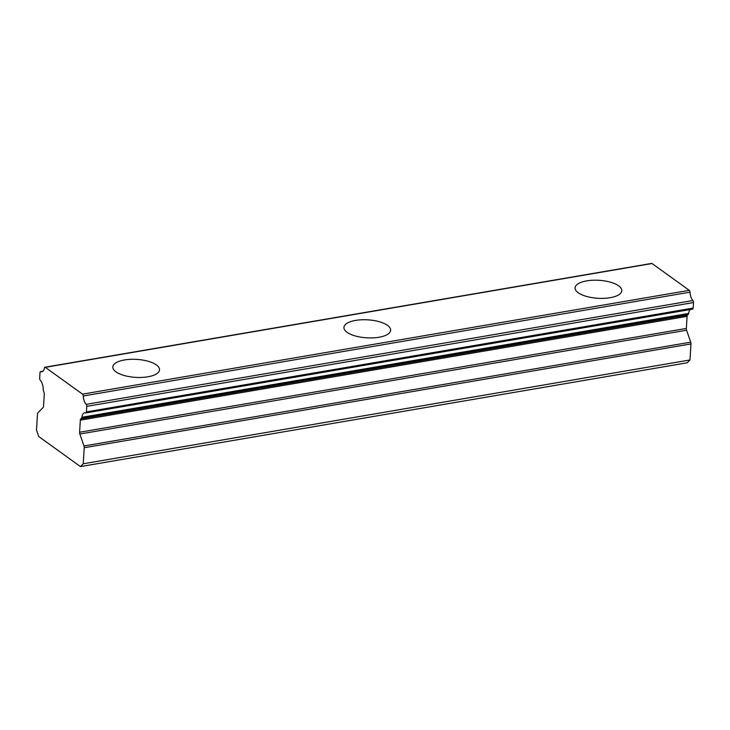 <?xml version="1.0" encoding="UTF-8"?>
<svg xmlns="http://www.w3.org/2000/svg" width="730" height="730" viewBox="0 0 730 730"><rect width="100%" height="100%" fill="white"/><g stroke="black" fill="none" stroke-linecap="round" stroke-linejoin="round"><path stroke-width="1.09" d="M610.116 297.712A23.396 9.006 3.5 0 0 621.787 290.713A23.396 9.006 3.5 0 0 610.344 282.154A23.396 9.006 3.5 0 0 586.747 280.868A23.396 9.006 3.5 0 0 575.076 287.857A23.396 9.006 3.5 0 0 586.519 296.426A23.396 9.006 3.5 0 0 610.116 297.712M147.843 376.799A23.396 9.006 3.5 0 0 159.505 369.809A23.396 9.006 3.5 0 0 148.071 361.24A23.396 9.006 3.5 0 0 124.465 359.963A23.396 9.006 3.5 0 0 112.803 366.953A23.396 9.006 3.5 0 0 124.246 375.521A23.396 9.006 3.5 0 0 147.843 376.799M378.979 337.251A23.396 9.006 3.5 0 0 390.641 330.261A23.396 9.006 3.5 0 0 379.208 321.693A23.396 9.006 3.5 0 0 355.601 320.415A23.396 9.006 3.5 0 0 343.94 327.405A23.396 9.006 3.5 0 0 355.382 335.973A23.396 9.006 3.5 0 0 378.979 337.251M692.387 309.1A1.661 0.803 -99.7 0 0 692.606 309.128A1.661 0.803 -99.7 0 0 693.162 308.087A1.661 0.803 -99.7 0 0 693.162 308.078L86.423 411.893L86.76 406.354A1.652 0.794 80.3 0 1 86.76 406.354L693.5 302.548A1.652 0.794 -99.7 0 0 693.5 302.53A1.652 0.794 -99.7 0 0 692.907 300.541A8.194 3.942 80.3 0 1 690.014 292.173A1.633 0.785 -99.7 0 0 689.275 290.339L652.045 263.521A1.633 0.785 -99.7 0 0 651.671 263.411L44.931 367.217A1.633 0.785 80.3 0 1 45.315 367.336L652.045 263.521M86.423 411.893A1.661 0.803 80.3 0 1 85.875 412.934A1.661 0.803 80.3 0 1 85.647 412.915A8.185 3.933 80.3 0 0 84.571 412.797A8.185 3.933 80.3 0 0 81.915 417.268A1.588 0.766 80.3 0 1 81.614 418.044L688.353 314.238A1.588 0.766 -99.7 0 0 688.655 313.453A8.185 3.933 80.3 0 1 690.233 309.538M42.942 371.223L40.561 371.634A1.652 0.794 80.3 0 0 40.013 372.683L39.675 378.213A1.661 0.803 80.3 0 0 40.259 380.221A8.185 3.933 80.3 0 1 43.17 389.355A1.588 0.766 80.3 0 0 43.353 390.486L44.028 392.421A2.29 1.095 80.3 0 1 44.275 394.173A2.29 1.095 80.3 0 1 44.275 394.191L43.535 406.263A2.345 1.131 80.3 0 1 43.097 407.55L37.914 412.779A2.336 1.122 80.3 0 0 37.485 414.056L36.5 430.098L38.726 436.522L80.464 466.589L687.204 362.783L689.987 359.963L690.972 343.921A2.336 1.122 -99.7 0 0 690.717 342.16L686.583 330.215A2.345 1.131 -99.7 0 1 686.337 328.436L687.076 316.364A2.29 1.095 -99.7 0 1 687.514 315.086L688.353 314.238M693.162 308.078L693.5 302.548M80.464 466.589L83.247 463.778L689.987 359.963M689.275 290.339L82.536 394.145L45.315 367.336M40.561 371.634A1.652 0.794 80.3 0 1 40.789 371.661A8.194 3.942 80.3 0 0 41.866 371.771A8.194 3.942 80.3 0 0 44.42 368.002A1.633 0.785 80.3 0 1 44.931 367.217M83.247 463.778L84.233 447.727L690.972 343.921M690.717 342.16L83.987 445.966A2.336 1.122 80.3 0 1 84.233 447.727M83.987 445.966L79.853 434.022A2.345 1.131 80.3 0 1 79.597 432.242L80.337 420.17A2.29 1.095 80.3 0 1 80.774 418.892L81.614 418.044M692.907 300.541L86.176 404.356A1.652 0.794 80.3 0 1 86.76 406.336M86.176 404.356A8.194 3.942 80.3 0 1 83.275 395.988L690.014 292.173M82.536 394.145A1.633 0.785 80.3 0 1 83.275 395.988M40.789 371.661L42.842 371.305M688.655 313.453L81.915 417.268M80.337 420.17L687.076 316.364M686.337 328.436L79.597 432.242M79.853 434.022L686.583 330.215M80.774 418.892L687.514 315.086M692.606 309.128L85.875 412.934"/></g></svg>
